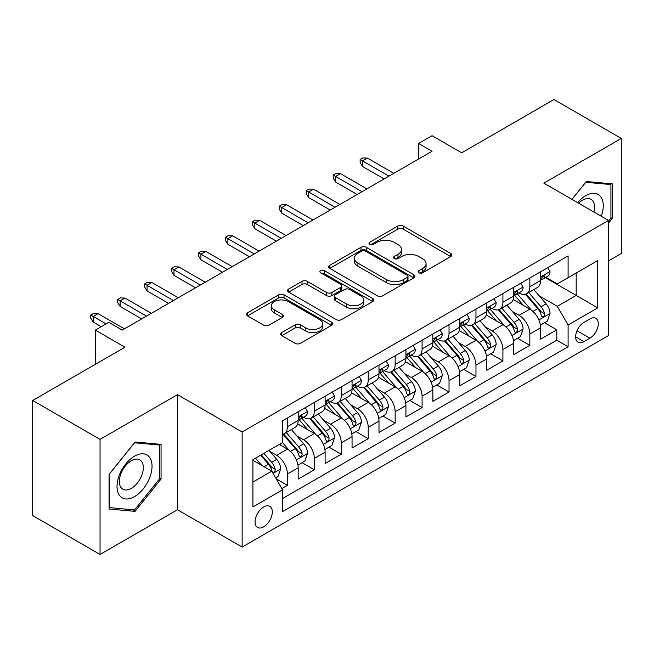 <?xml version="1.0" encoding="UTF-8"?>
<svg xmlns="http://www.w3.org/2000/svg" width="654" height="654" viewBox="0 0 654 654"><rect width="100%" height="100%" fill="white"/><g stroke="black" fill="none" stroke-linecap="round" stroke-linejoin="round"><path stroke-width="0.98" d="M418.936 272.767A2.616 1.512 0 0 0 422.639 272.767L450.729 256.548A3.736 2.158 0 0 0 451.824 255.019A3.736 2.158 0 0 0 450.729 253.49L403.134 226.014A3.736 2.158 0 0 0 397.845 226.014L369.755 242.233A2.616 1.512 0 0 0 368.987 243.304A2.616 1.512 0 0 0 369.755 244.367A2.616 1.512 0 0 0 373.459 244.367L377.088 242.274A11.968 6.908 0 0 1 394.01 242.274L397.984 244.563A11.968 6.908 0 0 1 401.482 249.444A11.968 6.908 0 0 1 397.984 254.332L394.346 256.433A2.616 1.512 0 0 0 393.577 257.496A2.616 1.512 0 0 0 394.346 258.567A2.616 1.512 0 0 0 398.049 258.567L401.679 256.466A11.968 6.908 0 0 1 418.601 256.466L422.574 258.755A11.968 6.908 0 0 1 426.073 263.644A11.968 6.908 0 0 1 422.574 268.532L418.936 270.625A2.616 1.512 0 0 0 418.168 271.696A2.616 1.512 0 0 0 418.936 272.767L418.936 270.625M263.693 526.854A12.189 7.039 120 0 0 271.655 516.112A12.189 7.039 120 0 0 269.791 506.343A12.189 7.039 120 0 0 263.693 506.948A12.189 7.039 120 0 0 255.73 517.69A12.189 7.039 120 0 0 257.602 527.459A12.189 7.039 120 0 0 263.693 526.854M281.768 332.567A3.736 2.158 0 0 0 280.672 334.096A3.736 2.158 0 0 0 281.768 335.625L295.126 343.334A3.736 2.158 0 0 0 300.407 343.334L331.611 325.316A3.736 2.158 0 0 0 332.706 323.795A3.736 2.158 0 0 0 331.611 322.267L284.016 294.791A3.736 2.158 0 0 0 278.727 294.791L247.531 312.8A3.736 2.158 0 0 0 246.435 314.329A3.736 2.158 0 0 0 247.531 315.857L263.66 325.169A3.736 2.158 0 0 0 268.941 325.169L282.299 317.46A3.736 2.158 0 0 0 283.395 315.931A3.736 2.158 0 0 0 282.299 314.402L274.296 309.783A10.006 5.772 0 0 1 271.369 305.704A10.006 5.772 0 0 1 277.541 300.366A10.006 5.772 0 0 1 288.447 301.617L319.781 319.708A10.006 5.772 0 0 1 322.708 323.795A10.006 5.772 0 0 1 316.536 329.126A10.006 5.772 0 0 1 305.631 327.875L300.407 324.858A3.736 2.158 0 0 0 295.126 324.858L281.768 332.567L281.768 335.625M608.506 260.905L621.3 253.515L621.3 138.427L553.954 99.539L461.691 152.807L432.057 135.705L418.593 143.479L432.057 151.254L122.273 330.106L108.801 322.332L95.329 330.106L95.329 364.327M100.046 439.365L100.046 554.461L177.496 509.744L177.496 394.656L100.046 439.365L32.7 400.485L124.963 347.217L95.329 330.106M177.496 394.656L242.143 431.983L608.506 220.463L608.506 335.551L242.143 547.071L242.143 431.983M621.3 138.427L543.85 183.136L608.506 220.463M377.358 295.853A3.736 2.158 0 0 0 382.647 295.853L413.843 277.844A3.736 2.158 0 0 0 414.938 276.315A3.736 2.158 0 0 0 413.843 274.786L366.248 247.31A3.736 2.158 0 0 0 360.959 247.31L329.763 265.32A3.736 2.158 0 0 0 328.668 266.848A3.736 2.158 0 0 0 329.763 268.377L377.358 295.853M321.686 273.331A2.616 1.512 0 0 1 324.343 273.699L324.343 270.593L372.731 298.526A3.736 2.158 0 0 1 373.826 300.055A3.736 2.158 0 0 1 372.731 301.584L341.527 319.593A3.736 2.158 0 0 1 336.238 319.593L288.643 292.117L288.643 289.06A3.736 2.158 0 0 0 287.547 290.589A3.736 2.158 0 0 0 288.643 292.117M288.643 289.06L302.001 281.351A3.736 2.158 0 0 1 307.282 281.351L326.591 292.493A3.736 2.158 0 0 0 331.872 292.493L340.734 287.384A3.736 2.158 0 0 0 341.829 285.855A3.736 2.158 0 0 0 340.734 284.327L320.64 272.726A2.616 1.512 0 0 1 319.871 271.655A2.616 1.512 0 0 1 321.49 270.266A2.616 1.512 0 0 1 324.343 270.593M100.046 554.461L32.7 515.573L32.7 400.485M281.809 488.554L287.4 485.325L276.225 478.875M269.865 451.407L276.626 455.307A15.238 8.796 60 0 1 287.4 473.97L298.175 467.749L298.175 479.104L314.337 469.776L302.083 462.697M296.802 435.85L303.562 439.758A15.238 8.796 60 0 1 314.337 458.421L325.112 452.2L325.112 463.555L341.274 454.219L329.019 447.148M323.738 420.301L330.499 424.201A15.238 8.796 60 0 1 341.274 442.864L352.056 436.643L352.056 447.998L368.218 438.671L355.956 431.591M350.675 404.744L357.444 408.652A15.238 8.796 60 0 1 368.218 427.315L378.993 421.094L378.993 432.449L395.155 423.113L382.901 416.042M377.611 389.195L384.38 393.095A15.238 8.796 60 0 1 395.155 411.758L405.93 405.537L405.93 416.892L422.092 407.565L409.837 400.485M404.556 373.638L411.317 377.546A15.238 8.796 60 0 1 422.092 396.21L432.866 389.988L432.866 401.343L449.028 392.008L436.774 384.936M431.493 358.09L438.254 361.997A15.238 8.796 60 0 1 449.028 380.661L459.803 374.44L459.803 385.786L475.965 376.459L463.711 369.379M458.429 342.533L465.19 346.44A15.238 8.796 60 0 1 475.965 365.104L486.748 358.882L486.748 370.238L502.91 360.902L490.647 353.83M485.366 326.984L492.135 330.891A15.238 8.796 60 0 1 502.91 349.555L513.684 343.334L513.684 354.681L529.846 345.353L529.846 333.998A15.238 8.796 -120 0 0 519.072 315.334L512.303 311.435M517.584 338.273L529.846 345.353M298.175 467.749A15.238 8.796 -120 0 0 287.4 449.085L279.315 444.426M325.112 452.2A15.238 8.796 -120 0 0 314.337 433.537L297.676 423.915M352.056 436.643A15.238 8.796 -120 0 0 341.274 417.98L324.621 408.366M378.993 421.094A15.238 8.796 -120 0 0 368.218 402.431L351.558 392.809M405.93 405.537A15.238 8.796 -120 0 0 395.155 386.882L378.494 377.26M432.866 389.988A15.238 8.796 -120 0 0 422.092 371.325L405.431 361.711M459.803 374.44A15.238 8.796 -120 0 0 449.028 355.776L432.368 346.154M486.748 358.882A15.238 8.796 -120 0 0 475.965 340.219L459.312 330.605M513.684 343.334A15.238 8.796 -120 0 0 502.91 324.67L486.249 315.048M589.916 318.915L583.989 322.332A11.813 6.818 120 0 0 576.272 332.739A11.813 6.818 120 0 0 578.087 342.206A11.813 6.818 120 0 0 583.989 341.617L589.916 338.2A11.813 6.818 120 0 0 597.633 327.793A11.813 6.818 120 0 0 595.819 318.326A11.813 6.818 120 0 0 589.916 318.915M252.918 482.063L271.778 471.174L282.553 489.838L282.553 511.608L568.097 346.751L568.097 324.981L557.322 306.317L539.248 295.878M282.553 489.838L252.918 506.948L252.918 459.664L282.553 442.554L282.553 420.784L568.097 255.927L568.097 277.697L597.731 260.586L597.731 307.87L568.097 324.981M303.423 417.277L303.562 417.358A15.238 8.796 60 0 0 311.181 418.119L321.956 411.897A15.238 8.796 -120 0 0 325.112 404.916L325.112 396.21M330.36 401.728L330.499 401.809A15.238 8.796 60 0 0 338.118 402.562L348.893 396.34A15.238 8.796 -120 0 0 352.056 389.367L352.056 380.653M357.297 386.171L357.444 386.252A15.238 8.796 60 0 0 365.063 387.013L375.837 380.791A15.238 8.796 -120 0 0 378.993 373.81L378.993 365.104M384.241 370.622L384.38 370.704A15.238 8.796 60 0 0 391.999 371.456L402.774 365.234A15.238 8.796 -120 0 0 405.93 358.261L405.93 349.547M411.178 355.065L411.317 355.147A15.238 8.796 60 0 0 418.936 355.907L429.711 349.686A15.238 8.796 -120 0 0 432.866 342.704L432.866 333.998M438.115 339.516L438.254 339.598A15.238 8.796 60 0 0 445.873 340.35L456.647 334.129A15.238 8.796 -120 0 0 459.803 327.155L459.803 318.449M465.051 323.967L465.19 324.049A15.238 8.796 60 0 0 472.809 324.801L483.584 318.58A15.238 8.796 -120 0 0 486.748 311.606L486.748 302.892M491.988 308.41L492.135 308.492A15.238 8.796 60 0 0 499.754 309.244L510.529 303.023A15.238 8.796 -120 0 0 513.684 296.049L513.684 287.343M282.553 498.544L556.783 340.219L556.783 329.804L540.621 339.132L540.621 327.777A15.238 8.796 -120 0 0 529.846 309.113L513.186 299.499M518.924 292.861L519.072 292.943A15.238 8.796 -120 0 0 526.691 293.695A15.238 8.796 -120 0 0 529.846 286.722L529.846 278.007M526.691 293.695L537.465 287.474A15.238 8.796 -120 0 0 540.621 280.501L540.621 271.786M287.4 417.98L287.4 426.694A15.238 8.796 60 0 1 284.245 433.667A15.238 8.796 60 0 1 282.553 434.281M284.245 433.667L295.019 427.446A15.238 8.796 -120 0 0 298.175 420.473L298.175 411.758M314.337 402.431L314.337 411.137A15.238 8.796 60 0 1 311.181 418.119M341.274 386.874L341.274 395.588A15.238 8.796 60 0 1 338.118 402.562M368.218 371.325L368.218 380.031A15.238 8.796 60 0 1 365.063 387.013M395.155 355.768L395.155 364.482A15.238 8.796 60 0 1 391.999 371.456M422.092 340.219L422.092 348.925A15.238 8.796 60 0 1 418.936 355.907M449.028 324.67L449.028 333.377A15.238 8.796 60 0 1 445.873 340.35M475.965 309.113L475.965 317.828A15.238 8.796 60 0 1 472.809 324.801M502.91 293.564L502.91 302.271A15.238 8.796 60 0 1 499.754 309.244M502.91 349.555L502.91 360.902M475.965 365.104L475.965 376.459M449.028 380.661L449.028 392.008M422.092 396.21L422.092 407.565M395.155 411.758L395.155 423.113M368.218 427.315L368.218 438.671M341.274 442.864L341.274 454.219M314.337 458.421L314.337 469.776M287.4 473.97L287.4 485.325M271.778 471.174L252.918 460.285M557.322 306.317L576.182 295.428L576.182 273.029L597.731 260.586M545.33 277.615L597.731 307.87M545.869 277.304L557.322 283.918L568.097 277.697M177.496 509.744L242.143 547.071M418.593 143.479L418.593 159.028M544.529 322.724L556.783 329.804M556.783 340.219L568.097 346.751M608.506 223.202L612.275 218.51L612.275 183.848L586.278 181.526L571.948 199.356M109.071 509.033L135.067 511.354L161.064 479.014L161.064 444.352L135.067 442.03L109.071 474.371L109.071 509.033M610.926 217.733L612.275 218.51M159.715 478.238L161.064 479.014M132.321 509.768L135.067 511.354M419.982 273.135L422.574 271.639A11.968 6.908 0 0 0 426.073 266.758L426.073 263.644M401.482 249.444L401.482 252.558A11.968 6.908 0 0 1 397.984 257.439L395.392 258.935M450.68 256.572L403.134 229.121A3.736 2.158 0 0 0 397.845 229.121L370.802 244.743M413.794 277.868L366.248 250.417A3.736 2.158 0 0 0 360.959 250.417L329.812 268.402M407.238 277.386A2.616 1.512 0 0 0 407.998 276.315A2.616 1.512 0 0 0 407.238 275.244L365.455 251.128A2.616 1.512 0 0 0 361.752 251.128L357.918 253.343A11.968 6.908 0 0 0 354.419 258.224A11.968 6.908 0 0 0 357.918 263.112L386.481 279.593A11.968 6.908 0 0 0 403.404 279.593L407.238 277.386L407.238 280.492A2.616 1.512 0 0 0 407.998 279.422L407.998 276.315M354.419 258.224L354.419 261.338A11.968 6.908 0 0 0 357.918 266.219L357.918 263.112M407.238 280.492L403.404 282.708A11.968 6.908 0 0 1 386.481 282.708L357.918 266.219M288.692 292.142L302.001 284.465L302.001 281.351M341.829 285.855L341.829 288.97A3.736 2.158 0 0 1 340.734 290.49L331.872 295.608A3.736 2.158 0 0 1 326.591 295.608L307.282 284.465A3.736 2.158 0 0 0 302.001 284.465M324.343 273.699L372.682 301.608M346.62 304.061A10.006 5.772 0 0 0 357.517 305.312A10.006 5.772 0 0 0 363.689 299.973A10.006 5.772 0 0 0 360.763 295.894L349.726 289.518A3.736 2.158 0 0 0 344.437 289.518L335.576 294.635A3.736 2.158 0 0 0 334.48 296.164A3.736 2.158 0 0 0 335.576 297.684L346.62 304.061L346.62 307.167A10.006 5.772 0 0 0 357.517 308.426A10.006 5.772 0 0 0 363.689 303.088L363.689 299.973M334.48 296.164L334.48 299.27A3.736 2.158 0 0 0 335.576 300.799L335.576 297.684M346.62 307.167L335.576 300.799M322.708 323.795L322.708 326.902A10.006 5.772 0 0 1 316.536 332.24A10.006 5.772 0 0 1 305.631 330.989L300.407 327.973A3.736 2.158 0 0 0 295.126 327.973L281.817 335.649M271.369 305.704L271.369 308.811A10.006 5.772 0 0 0 274.296 312.898L274.296 309.783M282.25 317.484L274.296 312.898M331.562 325.349L284.016 297.897A3.736 2.158 0 0 0 278.727 297.897L247.58 315.882M540.392 325.112L547.357 321.089L550.047 313.315A10.096 5.829 -120 0 0 546.115 303.832L533.811 289.583M531.342 310.102L517.273 293.809M523.339 305.361L515.172 295.902A24.19 13.963 -120 0 0 514.42 295.06M525.317 294.243L537.768 308.655A10.096 5.829 60 0 1 541.365 315.612L542.101 316.806L543.466 316.618L544.373 315.506L544.594 313.74A10.096 5.829 -120 0 0 540.997 306.791L528.694 292.542M526.045 294.006L539.427 309.497A5.142 2.968 60 0 1 540.719 311.508L544.594 313.74M547.758 267.666L550.047 271.631A10.096 5.829 60 0 1 547.954 276.094L542.836 279.054A10.096 5.829 -120 0 0 544.594 276.732L544.381 275.833L543.122 276.086L541.365 278.596A10.096 5.829 60 0 1 540.621 280.035M540.956 279.528L540.997 279.528A10.096 5.829 -120 0 0 542.836 279.054M388.958 176.139L362.561 160.9L362.561 166.5L360.133 162.609L360.133 159.494L362.561 160.9L367.409 158.096L393.806 173.343M362.561 166.5L384.111 178.934M360.133 159.494L362.831 157.941L367.409 158.096M601.263 216.278A24.762 14.298 120 0 0 585.739 195.66A24.762 14.298 120 0 0 577.629 202.642M593.881 212.019A16.955 9.785 120 0 0 591.028 199.356A16.955 9.785 120 0 0 582.551 200.198A16.955 9.785 120 0 0 578.635 203.214M571.997 199.388L585.739 182.294L610.926 184.542L610.926 218.125L608.506 221.142M609.258 183.578L610.926 184.542M149.692 477.739A24.762 14.298 120 0 0 143.283 453.819A24.762 14.298 120 0 0 119.363 475.025A24.762 14.298 120 0 0 125.772 498.945A24.762 14.298 120 0 0 149.692 477.739M141.722 475.466A16.955 9.785 120 0 0 139.817 459.86A16.955 9.785 120 0 0 120.957 473.619A16.955 9.785 120 0 0 122.862 489.225A16.955 9.785 120 0 0 141.722 475.466M109.341 507.717L109.341 474.134L134.528 442.799L159.715 445.047L159.715 478.63L134.528 509.965L109.071 507.561M158.047 444.082L159.715 445.047M513.455 340.66L520.412 336.647L523.11 328.864A10.096 5.829 -120 0 0 519.178 319.389L506.866 305.14M504.406 325.651L490.336 309.367M496.402 320.91L488.236 311.459A24.19 13.963 -120 0 0 487.483 310.617M498.381 309.792L510.823 324.204A10.096 5.829 60 0 1 514.428 331.161L515.164 332.363L516.521 332.167L517.437 331.055L517.657 329.297A10.096 5.829 -120 0 0 514.06 322.34L501.749 308.091M499.108 309.563L512.483 325.046A5.142 2.968 60 0 1 513.782 327.057L517.657 329.297M486.519 356.217L493.476 352.195L496.173 344.421A10.096 5.829 -120 0 0 492.241 334.938L479.93 320.689M477.469 341.208L463.4 324.915M469.458 336.458L461.299 327.008A24.19 13.963 -120 0 0 460.547 326.166M471.436 325.349L483.886 339.761A10.096 5.829 60 0 1 487.492 346.718L488.219 347.912L489.584 347.724L490.5 346.612L490.721 344.846A10.096 5.829 -120 0 0 487.124 337.897L474.812 323.648M472.172 325.112L485.546 340.603A5.142 2.968 60 0 1 486.846 342.614L490.721 344.846M459.582 371.766L466.539 367.752L469.229 359.97A10.096 5.829 -120 0 0 465.305 350.495L452.993 336.246M450.524 356.757L436.463 340.472M442.521 352.016L434.354 342.565A24.19 13.963 -120 0 0 433.61 341.723M444.499 340.897L456.95 355.31A10.096 5.829 60 0 1 460.547 362.267L461.283 363.469L462.648 363.272L463.563 362.161L463.784 360.403A10.096 5.829 -120 0 0 460.187 353.446L447.876 339.197M445.235 340.66L458.609 356.152A5.142 2.968 60 0 1 459.909 358.163L463.784 360.403M432.637 387.323L439.602 383.301L442.292 375.527A10.096 5.829 -120 0 0 438.36 366.044L426.056 351.795M423.588 372.314L409.518 356.021M415.584 367.564L407.417 358.114A24.19 13.963 -120 0 0 406.674 357.272M417.563 356.455L430.013 370.867A10.096 5.829 60 0 1 433.61 377.824L434.346 379.018L435.711 378.821L436.627 377.718L436.847 375.952A10.096 5.829 -120 0 0 433.242 369.003L420.939 354.746M418.298 356.217L431.673 371.701A5.142 2.968 60 0 1 432.964 373.72L436.847 375.952M520.821 283.215L523.11 287.188A10.096 5.829 60 0 1 521.017 291.651L515.9 294.602A10.096 5.829 -120 0 0 517.657 292.281L517.445 291.382L516.186 291.635L514.428 294.145A10.096 5.829 60 0 1 513.684 295.583M514.019 295.077L514.06 295.077A10.096 5.829 -120 0 0 515.9 294.602M362.022 191.687L335.616 176.449L335.616 182.049L333.197 178.158L333.197 175.051L335.616 176.449L340.472 173.653L366.869 188.892M335.616 182.049L357.174 194.491M333.197 175.051L335.886 173.498L340.472 173.653M493.884 298.772L496.173 302.737A10.096 5.829 60 0 1 494.081 307.2L488.963 310.159A10.096 5.829 -120 0 0 490.721 307.83L490.508 306.939L489.249 307.192L487.492 309.702A10.096 5.829 60 0 1 486.748 311.132M487.083 310.634L487.124 310.634A10.096 5.829 -120 0 0 488.963 310.159M335.085 207.244L308.68 192.006L308.68 197.598L306.26 193.715L306.26 190.6L308.68 192.006L313.528 189.202L339.933 204.449M308.68 197.598L330.229 210.04M306.26 190.6L308.95 189.047L313.528 189.202M466.948 314.321L469.229 318.285A10.096 5.829 60 0 1 467.144 322.757L462.026 325.708A10.096 5.829 -120 0 0 463.784 323.387L463.572 322.487L462.304 322.741L460.547 325.251A10.096 5.829 60 0 1 459.803 326.689M460.146 326.183L460.187 326.183A10.096 5.829 -120 0 0 462.026 325.708M308.14 222.793L281.743 207.555L281.743 213.155L279.323 209.264L279.323 206.157L281.743 207.555L286.591 204.759L312.988 219.997M281.743 213.155L303.293 225.597M279.323 206.157L282.013 204.604L286.591 204.759M440.003 329.878L442.292 333.842A10.096 5.829 60 0 1 440.207 338.306L435.09 341.265A10.096 5.829 -120 0 0 436.847 338.936L436.635 338.044L435.368 338.298L433.61 340.808A10.096 5.829 60 0 1 432.866 342.238M433.201 341.74L433.242 341.74A10.096 5.829 -120 0 0 435.09 341.265M281.204 238.35L254.807 223.104L254.807 228.704L252.379 224.821L252.379 221.706L254.807 223.104L259.654 220.308L286.051 235.546M254.807 228.704L276.356 241.146M252.379 221.706L255.076 220.153L259.654 220.308M405.701 402.872L412.666 398.85L415.355 391.076A10.096 5.829 -120 0 0 411.423 381.601L399.12 367.344M396.651 387.863L382.582 371.578M388.648 383.121L380.481 373.671A24.19 13.963 -120 0 0 379.729 372.829M390.626 372.003L403.077 386.416A10.096 5.829 60 0 1 406.674 393.373L407.409 394.566L408.775 394.378L409.682 393.267L409.903 391.509A10.096 5.829 -120 0 0 406.306 384.552L394.002 370.303M391.354 371.766L404.736 387.258A5.142 2.968 60 0 1 406.028 389.269L409.903 391.509M413.066 345.426L415.355 349.391A10.096 5.829 60 0 1 413.263 353.863L408.145 356.814A10.096 5.829 -120 0 0 409.903 354.493L409.69 353.593L408.431 353.847L406.674 356.356A10.096 5.829 60 0 1 405.93 357.795M406.265 357.288L406.306 357.288A10.096 5.829 -120 0 0 408.145 356.814M254.267 253.899L227.87 238.661L227.87 244.261L225.442 240.37L225.442 237.263L227.87 238.661L232.718 235.865L259.115 251.103M227.87 244.261L249.419 256.703M225.442 237.263L228.14 235.702L232.718 235.865M378.764 418.429L385.729 414.407L388.419 406.633A10.096 5.829 -120 0 0 384.487 397.15L372.175 382.901M369.714 403.412L355.645 387.127M361.711 398.67L353.544 389.22A24.19 13.963 -120 0 0 352.792 388.378M363.689 387.56L376.132 401.973A10.096 5.829 60 0 1 379.737 408.93L380.473 410.123L381.83 409.927L382.745 408.824L382.966 407.058A10.096 5.829 -120 0 0 379.369 400.109L367.058 385.852M364.417 387.323L377.799 402.807A5.142 2.968 60 0 1 379.091 404.818L382.966 407.058M351.827 433.978L358.784 429.956L361.482 422.182A10.096 5.829 -120 0 0 357.55 412.707L345.238 398.45M342.778 418.969L328.709 402.684M334.766 414.227L326.608 404.777A24.19 13.963 -120 0 0 325.856 403.927M336.745 403.109L349.195 417.522A10.096 5.829 60 0 1 352.8 424.479L353.528 425.672L354.893 425.484L355.809 424.372L356.029 422.615A10.096 5.829 -120 0 0 352.432 415.658L340.121 401.409M337.48 402.872L350.855 418.364A5.142 2.968 60 0 1 352.154 420.375L356.029 422.615M324.891 449.527L331.848 445.513L334.537 437.73A10.096 5.829 -120 0 0 330.613 428.256L318.302 414.007M315.833 434.518L301.772 418.233M307.83 429.776L299.663 420.326A24.19 13.963 -120 0 0 298.919 419.484M309.808 418.666L322.258 433.079A10.096 5.829 60 0 1 325.856 440.028L326.591 441.229L327.956 441.033L328.872 439.929L329.093 438.164A10.096 5.829 -120 0 0 325.496 431.207L313.184 416.958M310.544 418.429L323.918 433.913A5.142 2.968 60 0 1 325.218 435.924L329.093 438.164M297.946 465.084L304.911 461.062L307.601 453.287A10.096 5.829 -120 0 0 303.669 443.804L291.365 429.555M288.896 450.075L282.454 442.611M280.893 445.333L279.847 444.115M282.871 434.215L295.322 448.628A10.096 5.829 60 0 1 298.919 455.585L299.655 456.778L301.02 456.59L301.935 455.478L302.156 453.721A10.096 5.829 -120 0 0 298.551 446.764L286.248 432.515M283.607 433.978L296.981 449.47A5.142 2.968 60 0 1 298.273 451.481L302.156 453.721M275.686 477.935L277.975 476.619L280.664 468.836A10.096 5.829 -120 0 0 276.732 459.361L268.982 450.385M261.755 465.386L255.518 458.168M253.956 460.882L252.918 459.688M260.635 455.209L268.385 464.185A10.096 5.829 60 0 1 271.982 471.133L272.718 472.335L274.083 472.139L274.991 471.035L275.211 469.27A10.096 5.829 -120 0 0 271.614 462.313L263.864 453.345M261.257 454.849L270.045 465.019A5.142 2.968 60 0 1 271.336 467.03L275.211 469.27M386.13 360.983L388.419 364.948A10.096 5.829 60 0 1 386.326 369.412L381.208 372.371A10.096 5.829 -120 0 0 382.966 370.041L382.753 369.15L381.495 369.396L379.737 371.913A10.096 5.829 60 0 1 378.993 373.344M379.328 372.845L379.369 372.845A10.096 5.829 -120 0 0 381.208 372.371M227.33 269.456L200.925 254.21L200.925 259.81L198.505 255.927L198.505 252.812L200.925 254.21L205.781 251.414L232.178 266.652M200.925 259.81L222.483 272.252M198.505 252.812L201.195 251.259L205.781 251.414M359.193 376.532L361.482 380.497A10.096 5.829 60 0 1 359.389 384.969L354.272 387.92A10.096 5.829 -120 0 0 356.029 385.598L355.817 384.699L354.558 384.953L352.8 387.462A10.096 5.829 60 0 1 352.056 388.901M352.392 388.394L352.432 388.394A10.096 5.829 -120 0 0 354.272 387.92M200.394 285.005L173.989 269.767L173.989 275.367L171.569 271.475L171.569 268.369L173.989 269.767L178.836 266.963L205.242 282.209M173.989 275.367L195.538 287.809M171.569 268.369L174.258 266.807L178.836 266.963M332.257 392.089L334.537 396.054A10.096 5.829 60 0 1 332.453 400.518L327.335 403.477A10.096 5.829 -120 0 0 329.093 401.147L328.88 400.256L327.613 400.501L325.856 403.019A10.096 5.829 60 0 1 325.112 404.45M325.455 403.951L325.496 403.951A10.096 5.829 -120 0 0 327.335 403.477M173.449 300.562L147.052 285.316L147.052 290.916L144.632 287.032L144.632 283.918L147.052 285.316L151.9 282.52L178.297 297.758M147.052 290.916L168.601 303.358M144.632 283.918L147.322 282.364L151.9 282.52M305.312 407.638L307.601 411.603A10.096 5.829 60 0 1 305.516 416.075L300.399 419.026A10.096 5.829 -120 0 0 302.156 416.704L301.944 415.805L300.677 416.058L298.919 418.568A10.096 5.829 60 0 1 298.175 420.007M298.51 419.5L298.551 419.5A10.096 5.829 -120 0 0 300.399 419.026M146.512 316.111L120.115 300.873L120.115 306.473L117.687 302.581L117.687 299.475L120.115 300.873L124.963 298.069L151.36 313.315M120.115 306.473L141.665 318.915M117.687 299.475L120.385 297.913L124.963 298.069M106.103 323.885L93.179 316.422L93.179 322.021L90.751 318.138L90.751 315.024L93.179 316.422L98.026 313.626L124.423 328.864M93.179 322.021L101.256 326.689M90.751 315.024L93.448 313.47L98.026 313.626M276.626 455.307L287.4 449.085M303.562 439.758L314.337 433.537M330.499 424.201L341.274 417.98M357.444 408.652L368.218 402.431M384.38 393.095L395.155 386.882M411.317 377.546L422.092 371.325M438.254 361.997L449.028 355.776M465.19 346.44L475.965 340.219M492.135 330.891L502.91 324.67M519.072 315.334L529.846 309.113M529.846 286.722L540.621 280.501M287.4 426.694L298.175 420.473M314.337 411.137L325.112 404.916M341.274 395.588L352.056 389.367M368.218 380.031L378.993 373.81M395.155 364.482L405.93 358.261M422.092 348.925L432.866 342.704M449.028 333.377L459.803 327.155M475.965 317.828L486.748 311.606M502.91 302.271L513.684 296.049M529.846 333.998L540.621 327.777M577 330.744L589.916 338.2M575.643 336.802L583.989 341.617M422.574 271.639L422.574 268.532M394.346 258.567L394.346 256.433M397.984 257.439L397.984 254.332M369.755 244.367L369.755 242.233M397.845 229.121L397.845 226.014M403.134 229.121L403.134 226.014M450.729 256.548L450.729 253.49M329.763 268.377L329.763 265.32M360.959 250.417L360.959 247.31M366.248 250.417L366.248 247.31M413.843 277.844L413.843 274.786M386.481 282.708L386.481 279.593M403.404 282.708L403.404 279.593M307.282 284.465L307.282 281.351M326.591 295.608L326.591 292.493M331.872 295.608L331.872 292.493M340.734 290.49L340.734 287.384M372.731 301.584L372.731 298.526M295.126 327.973L295.126 324.858M300.407 327.973L300.407 324.858M305.631 330.989L305.631 327.875M282.299 317.46L282.299 314.402M247.531 315.857L247.531 312.8M278.727 297.897L278.727 294.791M284.016 297.897L284.016 294.791M331.611 325.316L331.611 322.267M538.855 319.929L549.981 313.511M540.997 306.791L546.115 303.832M532.953 311.435L537.768 308.655M549.981 271.516L540.621 276.92M543.294 275.972L544.594 276.732M511.919 335.486L523.045 329.06M514.06 322.34L519.178 319.389M506.008 326.992L510.823 324.204M484.974 351.034L496.108 344.617M487.124 337.897L492.241 334.938M479.071 342.541L483.886 339.761M458.037 366.592L469.163 360.166M460.187 353.446L465.305 350.495M452.135 358.09L456.95 355.31M431.1 382.14L442.227 375.723M433.242 369.003L438.36 366.044M425.198 373.647L430.013 370.867M523.045 287.065L513.684 292.469M516.358 291.529L517.657 292.281M496.108 302.622L486.748 308.026M489.421 307.078L490.721 307.83M469.163 318.171L459.803 323.575M462.476 322.635L463.784 323.387M442.227 333.728L432.866 339.132M435.539 338.183L436.847 338.936M404.164 397.697L415.29 391.272M406.306 384.552L411.423 381.601M398.261 389.195L403.077 386.416M415.29 349.277L405.93 354.681M408.603 353.74L409.903 354.493M377.227 413.246L388.353 406.821M379.369 400.109L384.487 397.15M371.325 404.752L376.132 401.973M350.282 428.803L361.417 422.378M352.432 415.658L357.55 412.707M344.38 420.301L349.195 417.522M323.346 444.352L334.472 437.927M325.496 431.207L330.613 428.256M317.443 435.858L322.258 433.079M296.409 459.909L307.535 453.484M298.551 446.764L303.669 443.804M290.507 451.407L295.322 448.628M273.053 473.39L280.599 469.032M271.614 462.313L276.732 459.361M264.028 466.694L268.385 464.185M388.353 364.834L378.993 370.238M381.666 369.289L382.966 370.041M361.417 380.383L352.056 385.786M354.73 384.846L356.029 385.598M334.472 395.94L325.112 401.343M327.785 400.395L329.093 401.147M307.535 411.489L298.175 416.892M300.848 415.952L302.156 416.704"/></g></svg>
